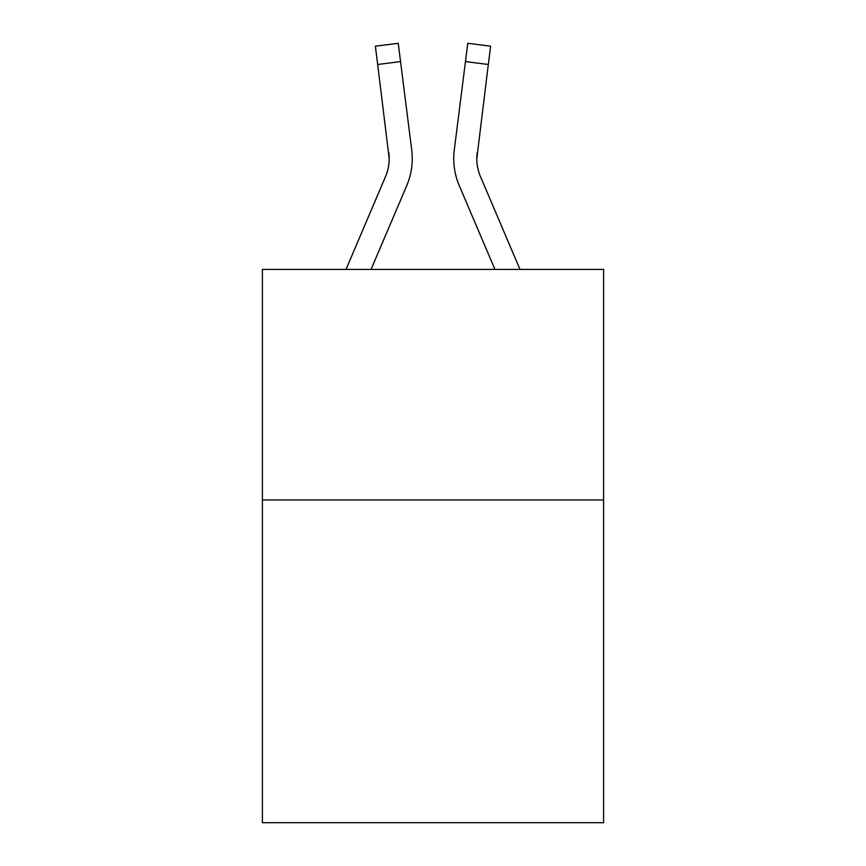 <?xml version="1.0" encoding="UTF-8"?>
<svg xmlns="http://www.w3.org/2000/svg" width="866" height="866" viewBox="0 0 866 866"><rect width="100%" height="100%" fill="white"/><g stroke="black" fill="none" stroke-linecap="round" stroke-linejoin="round"><path stroke-width="1.3" d="M603.602 499.953L603.602 822.7L262.398 822.7L262.398 269.413L603.602 269.413L603.602 499.953L262.398 499.953M371.059 269.413L406.728 185.66A69.161 69.161 0 0 0 411.707 149.894L400.547 61.594L377.673 64.485L375.368 46.19L398.241 43.3L400.547 61.594M412.248 158.532L412.248 159.106M411.361 147.133L411.707 149.894M519.99 269.413L480.489 176.632A46.104 46.104 0 0 1 476.798 158.651L488.327 64.485L465.453 61.594L467.759 43.3L490.632 46.19L488.327 64.485M494.941 269.413L459.272 185.66A69.161 69.161 0 0 1 454.293 149.894L465.453 61.594M480.489 176.632A46.104 46.104 0 0 1 477.166 152.784L476.798 158.651M346.01 269.413L385.511 176.632A46.104 46.104 0 0 0 389.202 158.662L377.673 64.485M388.834 152.784A46.104 46.104 0 0 1 385.511 176.632A46.104 46.104 0 0 0 388.834 152.784L389.202 158.651M453.827 161.942L453.752 158.532M454.293 149.894L454.639 147.133M375.368 46.19L398.241 43.3M467.759 43.3L490.632 46.19"/></g></svg>
